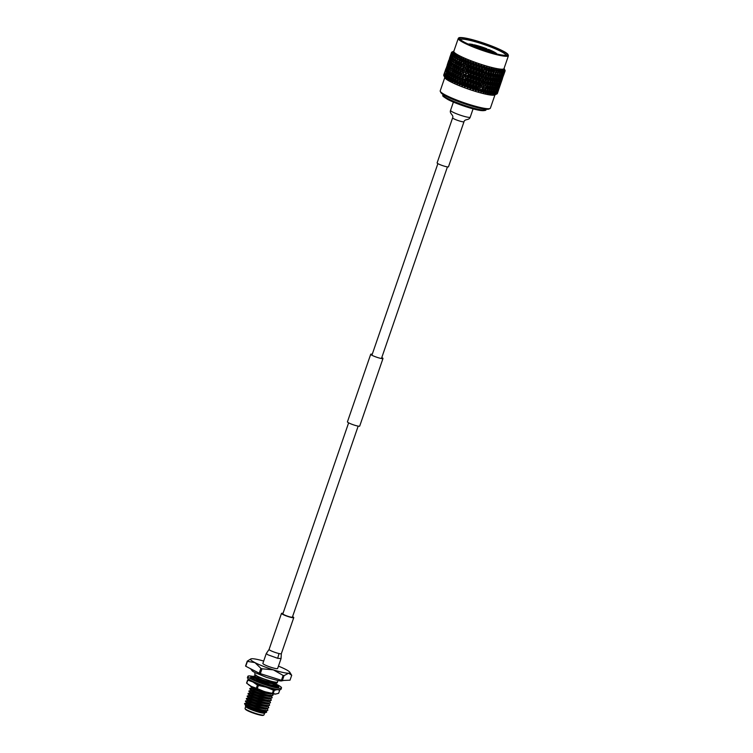 <?xml version="1.0" encoding="UTF-8"?>
<svg xmlns="http://www.w3.org/2000/svg" width="753" height="753" viewBox="0 0 753 753"><rect width="100%" height="100%" fill="white"/><g stroke="black" fill="none" stroke-linecap="round" stroke-linejoin="round"><path stroke-width="1.13" d="M358.174 426.123L292.399 617.14A5.045 0.659 -161 0 1 289.124 616.669A5.045 0.659 -161 0 1 283.919 614.683A5.045 0.659 -161 0 1 282.855 613.855L348.63 422.838M381.799 357.515A6.485 0.847 -161 0 1 382.985 358.494L359.708 426.085A6.485 0.847 -161 0 1 355.491 425.473A6.485 0.847 -161 0 1 348.799 422.922A6.485 0.847 -161 0 1 347.434 421.859L370.711 354.268A6.485 0.847 -161 0 1 372.246 354.23M382.985 358.494A6.485 0.847 -161 0 1 378.768 357.873A6.485 0.847 -161 0 1 372.076 355.331A6.485 0.847 -161 0 1 370.711 354.268M275.852 684.035A17.79 2.325 -161 0 1 277.772 684.976A17.79 2.325 -161 0 1 281.509 687.894L281.048 689.249A17.79 2.325 -161 0 1 269.489 687.564A17.79 2.325 -161 0 1 251.144 680.58A17.79 2.325 -161 0 1 247.408 677.662L247.878 676.316A17.79 2.325 -161 0 1 254.241 676.655M281.509 687.894A17.79 2.325 -161 0 1 269.96 686.218A17.79 2.325 -161 0 1 251.615 679.234A17.79 2.325 -161 0 1 247.878 676.316M255.163 680.401A14.9 1.948 -161 0 1 253.733 679.695A14.9 1.948 -161 0 1 251.53 678.397A14.9 1.948 -161 0 1 251.446 678.34L250.711 677.813L253.469 677.879L254.006 680.448M278.055 687.621L278.488 686.341A14.9 1.948 -161 0 1 278.779 686.962A14.9 1.948 -161 0 1 278.318 687.235A14.9 1.948 -161 0 1 278.262 687.254L277.584 687.291A14.9 1.948 -161 0 1 273.574 686.698A14.9 1.948 -161 0 1 273.405 686.661L271.758 686.275A14.9 1.948 -161 0 1 265.433 684.411A14.9 1.948 -161 0 1 265.216 684.336L263.164 683.658L264.331 682.83L265.988 684.59M253.827 677.126A14.9 1.948 -161 0 1 254.825 677.305L254.156 677.258L253.742 678.538M250.843 677.813A14.9 1.948 -161 0 1 250.598 677.258A14.9 1.948 -161 0 1 251.069 676.975L250.636 677.229L251.286 677.822M263.192 683.639A14.9 1.948 -161 0 1 257.018 681.239A14.9 1.948 -161 0 1 256.829 681.154L255.107 680.411L257.47 680.128L258.787 681.973M251.069 676.975A14.9 1.948 -161 0 1 251.126 676.956L253.865 676.947L253.535 678.208M276.398 684.788L278.488 686.341M265.64 686.378L266.233 686.576M253.168 677.869L253.865 676.947M254.796 678.086L254.156 677.258M276.455 684.75L276.285 686.105L274.544 687.037L274.713 685.682M277.725 687.357L276.069 685.691L275.683 687.103M274.177 686.83L271.428 684.957L270.515 686.03M271.805 686.312L271.428 684.957M257.893 685.296A17.065 2.231 19 0 0 258.383 685.484L257.31 688.609A17.065 2.231 19 0 1 256.82 688.421A17.065 2.231 19 0 1 256.34 688.233L257.413 685.098A17.065 2.231 19 0 0 257.893 685.296M270.807 687.941A11.634 1.515 -161 0 1 270.148 687.79M260.529 684.741L255.446 682.604A12.02 1.572 19 0 1 255.192 682.472M249.78 679.837A15.051 1.967 19 0 0 252.848 681.926A15.051 1.967 19 0 0 266.148 687.16A15.051 1.967 19 0 0 277.217 689.597A15.051 1.967 19 0 0 277.838 689.503M246.579 683.056L247.652 679.931A17.065 2.231 19 0 0 247.812 680.138L246.739 683.263A17.065 2.231 19 0 1 246.579 683.056M279.702 690.172L277.217 689.597L274.252 690.397A17.065 2.231 19 0 1 273.443 690.219L272.36 693.353L264.595 691.668A15.051 1.967 -161 0 0 275.4 694.106L275.41 694.106A15.051 1.967 -161 0 1 275.4 694.106L278.629 693.297L279.702 690.172A17.065 2.231 19 0 0 279.542 689.964M272.36 693.353A17.065 2.231 19 0 0 273.17 693.522L274.252 690.397M256.34 688.233L251.304 686.435L246.739 683.263M257.413 685.098L252.848 681.926L247.812 680.138M273.443 690.219L266.148 687.16L258.383 685.484M248.085 684.364L248.866 684.966A15.051 1.967 -161 0 0 251.304 686.435A15.051 1.967 -161 0 0 264.595 691.668L257.31 688.609M275.664 694.097L273.17 693.522M247.652 679.931L249.064 679.404M283.024 613.356A6.485 0.847 19 0 0 281.49 613.384A6.485 0.847 19 0 0 282.855 614.448A6.485 0.847 19 0 0 289.547 616.999A6.485 0.847 19 0 0 293.764 617.611A6.485 0.847 19 0 0 292.569 616.641M277.697 658.32L267.927 654.799L266.28 653.519L262.872 663.431A7.803 1.017 19 0 0 264.51 664.711A7.803 1.017 19 0 0 272.558 667.779A7.803 1.017 19 0 0 277.622 668.513L281.038 658.602L277.697 658.32L279.005 653.538A6.485 0.847 19 0 0 281.349 653.66L281.038 658.602M263.842 715.058L263.239 715.35A9.535 1.242 -161 0 1 256.604 714.155A9.535 1.242 -161 0 1 247.351 710.578A9.535 1.242 -161 0 1 245.374 709.194L245.073 708.601A10.015 1.308 19 0 0 247.153 710.051A10.015 1.308 19 0 0 256.877 713.806A10.015 1.308 19 0 0 263.842 715.058A10.015 1.308 19 0 0 263.983 714.926L264.623 713.053M245.422 705.627L245.751 706.643A10.015 1.308 19 0 0 247.822 708.093A10.015 1.308 19 0 0 257.554 711.849A10.015 1.308 19 0 0 264.519 713.1L266.289 712.263L266.346 711.557C268.972 714.192 253.752 710.361 247.492 707.218C245.544 706.258 244.913 705.712 245.619 705.58M277.932 680.571L277.452 681.964A12.02 1.572 -161 0 1 269.649 680.825A12.02 1.572 -161 0 1 257.253 676.109A12.02 1.572 -161 0 1 254.721 674.133L255.201 672.74M277.189 682.114C279.241 684.778 263.334 680.787 256.726 677.634L254.1 675.949L256.622 677.935L267.39 681.7L276.37 683.225L277.208 682.152M254.1 675.949L255.926 675.535L258.072 677.079L270.496 681.06M253.789 679.422L255.578 680.354M256.189 680.279L253.705 678.99M250.617 686.068L253.177 687.95L268.482 692.807M261.922 690.793L250.674 686.105M249.789 688.468L252.311 690.454L263.079 694.219L272.059 695.744L272.878 694.633C274.93 697.297 259.023 693.306 252.415 690.153L249.789 688.468L251.615 688.054M248.923 690.972L251.455 692.958L262.213 696.723L271.193 698.247L272.012 697.137C274.064 699.801 258.157 695.81 251.558 692.656L248.923 690.972L250.749 690.557M248.066 693.475L250.589 695.461L261.357 699.226L270.336 700.751L271.155 699.641C273.207 702.304 257.3 698.313 250.693 695.16L248.066 693.475L249.892 693.061M247.2 695.979L249.723 697.965L260.491 701.73L269.47 703.255L270.289 702.144C272.341 704.808 256.434 700.817 249.827 697.664L247.2 695.979L249.027 695.565M246.344 698.483L248.866 700.469L259.625 704.234L268.614 705.759L269.433 704.648C271.485 707.312 255.568 703.321 248.97 700.168L246.344 698.483L248.17 698.069M245.478 700.987L248.001 702.973L258.768 706.738L267.748 708.262L268.567 707.152C270.619 709.815 254.712 705.825 248.104 702.671L245.478 700.987L247.304 700.572M244.621 703.49L245.694 705.241L247.935 706.493L257.422 709.75L265.329 711.039L267.673 710.371L267.701 709.655C269.753 712.319 253.846 708.328 247.248 705.175L244.621 703.49L246.438 703.076M245.177 703.65C243.878 703.65 244.537 704.253 247.144 705.476L257.903 709.241L267.023 710.738M291.693 675.309L288.644 673.21A20.811 2.72 19 0 0 289.82 672.26L291.693 675.309L290.018 680.175L282.366 680.496L284.041 675.629A23.682 3.087 -161 0 1 283.119 675.432L281.443 680.298A23.682 3.087 19 0 0 282.366 680.496M245.76 666.245L247.436 661.379A23.682 3.087 -161 0 1 247.248 661.153L245.572 666.01A23.682 3.087 19 0 0 245.76 666.245L259.22 673.22A23.682 3.087 19 0 0 260.331 673.653L261.997 668.786A23.682 3.087 -161 0 1 260.896 668.353L259.22 673.22M283.119 675.432L273.339 669.85L261.997 668.786M281.443 680.298L260.331 673.653M260.896 668.353L254.938 662.612L247.436 661.379M247.248 661.153L250.947 658.875A20.811 2.72 19 0 0 254.938 662.612A20.811 2.72 19 0 0 273.339 669.85A20.811 2.72 19 0 0 288.644 673.21L284.041 675.629M265.329 686.275L255.003 682.642M258.495 681.578L263.616 683.338M265.254 683.837L271.127 685.305M271.824 685.437L275.504 685.729L276.398 685.032L271.513 685.061M275.014 683.103L276.398 685.032M271.372 685.032L264.83 683.376M263.945 683.103L258.157 681.098M255.098 677.512L254.881 678.142L257.206 679.582L266.684 682.839L274.6 684.129L275.504 683.14M274.158 685.606L275.4 687.047M273.546 686.651L274.647 685.644M271.569 693.118L272.878 694.633M251.653 687.527L251.436 688.157L253.761 689.597L263.239 692.854L271.146 694.144L272.059 693.155M270.704 695.621L272.012 697.137M250.787 690.03L250.57 690.661L252.895 692.101L262.373 695.358L270.289 696.647L271.193 695.659M269.847 698.125L271.155 699.641M249.93 692.534L249.714 693.165L252.029 694.605L261.517 697.862L269.423 699.151L270.336 698.163M268.981 700.629L270.289 702.144M249.064 695.038L248.848 695.668L251.173 697.109L260.651 700.365L268.567 701.655L269.47 700.667M268.124 703.133L269.433 704.648M248.198 697.542L247.991 698.172L250.307 699.612L259.785 702.869L267.701 704.159L268.614 703.17M267.259 705.636L268.567 707.152M247.342 700.045L247.125 700.676L249.45 702.116L258.928 705.373L266.835 706.662L267.748 705.674M266.393 708.14L267.701 709.655M246.476 702.549L246.259 703.18L248.584 704.62L258.063 707.876L265.978 709.166L266.891 708.178M245.469 701.523L248.801 703.989L258.279 707.246L266.195 708.535L267.889 708.234M246.335 699.019L249.667 701.485L259.145 704.752L267.051 706.032L268.746 705.73M247.191 696.516L250.523 698.982L260.001 702.248L267.917 703.528L269.612 703.227M248.057 694.012L251.389 696.478L260.867 699.744L268.774 701.024L270.478 700.723M248.914 691.508L252.246 693.974L261.724 697.24L269.64 698.52L271.334 698.219M249.78 689.004L253.112 691.47L262.59 694.737L270.506 696.026L272.2 695.716M250.645 686.501L253.968 688.967L263.456 692.233L271.372 693.513M268.002 685.221L270.722 685.776M272.37 686.002L275.645 685.701M254.09 676.486L257.422 678.961L266.901 682.218L274.817 683.508L276.511 683.197M245.694 706.53L245.045 708.413A10.015 1.308 19 0 0 245.073 708.601M265.536 710.644L266.346 711.557M245.619 705.053L245.403 705.683L247.718 707.123L257.206 710.38L265.112 711.67L266.025 710.681M289.82 672.26A20.811 2.72 19 0 0 285.556 669.332A20.811 2.72 19 0 0 278.441 666.132M263.691 661.049A20.811 2.72 19 0 0 251.85 658.734A20.811 2.72 19 0 0 250.947 658.875M463.999 121.741L448.477 166.808A6.005 0.781 -161 0 1 446.378 166.705A6.005 0.781 -161 0 1 440.232 164.728A6.005 0.781 -161 0 1 437.116 162.893L452.628 117.826C453.927 114.936 449.296 113.807 450.548 110.38A10.41 1.355 -161 0 0 455.951 113.543A10.41 1.355 -161 0 0 466.587 116.979A10.41 1.355 -161 0 0 470.23 117.157C469.1 120.621 464.761 118.663 463.999 121.741A6.005 0.781 -161 0 1 461.9 121.638A6.005 0.781 -161 0 1 455.753 119.661A6.005 0.781 -161 0 1 452.628 117.826M490.024 108.498L488.819 109.072A25.574 3.341 -161 0 1 471.03 105.853A25.574 3.341 -161 0 1 446.181 96.271A25.574 3.341 -161 0 1 440.872 92.563L440.279 91.367A26.534 3.464 19 0 0 445.785 95.207A26.534 3.464 19 0 0 471.566 105.156A26.534 3.464 19 0 0 490.024 108.498A26.534 3.464 19 0 0 490.391 108.14L494.975 94.831M496.971 93.88A28.36 3.699 -161 0 1 496.942 93.899L497.799 91.697L497.159 93.767A28.36 3.699 -161 0 1 496.971 93.88L494.674 94.972A26.534 3.464 -161 0 1 476.216 91.64A26.534 3.464 -161 0 1 450.445 81.691A26.534 3.464 -161 0 1 444.938 77.841L443.781 75.535A28.36 3.699 -161 0 1 443.705 75.3L444.684 73.145M451.301 78.124L452.534 76.213L452.788 73.813L451.565 75.733L451.207 80.966L450.143 79.922A28.36 3.699 -161 0 1 449.692 79.686A28.36 3.699 -161 0 1 449.249 79.451L449.268 80.496L448.43 79.018A28.36 3.699 -161 0 1 447.659 78.576L447.809 79.667L446.962 78.171A28.36 3.699 -161 0 1 446.313 77.766L446.604 78.914L445.748 77.39A28.36 3.699 -161 0 1 445.239 77.022L445.738 78.293L444.816 76.693A28.36 3.699 -161 0 1 444.439 76.364L444.967 77.615L444.157 76.072A28.36 3.699 -161 0 1 443.931 75.789L444.59 77.135L443.818 75.611L445.155 73.54M504.002 68.617A26.534 3.464 -161 0 1 486.767 66.104A26.534 3.464 -161 0 1 459.396 55.694A26.534 3.464 -161 0 1 453.814 51.336L458.257 38.45A26.534 3.464 -161 0 0 463.839 42.799A26.534 3.464 -161 0 0 499.164 55.27A26.534 3.464 -161 0 0 508.435 55.731L504.002 68.617M456.723 56.72A28.36 3.699 -161 0 1 456.497 56.597L455.32 60.409L456.723 56.72L458.05 55.854L457.617 56.993L459.386 56.55L457.353 58.932L457.09 61.322L458.502 57.633A28.36 3.699 -161 0 1 458.257 57.51M458.502 57.633L459.772 56.739L459.49 57.934L461.278 57.463L459.283 59.873L459.076 62.283L460.356 60.381L460.507 58.602A28.36 3.699 -161 0 1 460.224 58.47M460.507 58.602L461.693 57.661L461.57 58.903L463.349 58.423L461.42 60.861L461.26 63.28L462.587 61.379L462.7 59.591A28.36 3.699 -161 0 1 462.398 59.459M462.7 59.591L463.81 58.621L463.829 59.911L465.589 59.393L463.735 61.878L463.613 64.297L464.987 62.405L465.072 60.617A28.36 3.699 -161 0 1 464.742 60.475M465.072 60.617L466.088 59.6L466.248 60.927L467.98 60.381L466.211 62.904L466.116 65.332L467.528 63.44L467.585 61.652A28.36 3.699 -161 0 1 467.236 61.511M467.585 61.652L468.498 60.588L468.808 61.962L470.484 61.37L468.799 63.939L468.743 66.358L470.173 64.466L470.211 62.678A28.36 3.699 -161 0 1 469.853 62.546M470.211 62.678L471.02 61.577L471.463 62.979L473.082 62.358L471.5 64.965L471.453 67.384L472.903 65.492L472.931 63.704A28.36 3.699 -161 0 1 472.564 63.563M472.931 63.704L473.637 62.555L474.202 63.986L475.736 63.318L474.258 65.972L474.23 68.382L475.689 66.48L475.708 64.702A28.36 3.699 -161 0 1 475.341 64.57M475.708 64.702L476.301 63.516L476.978 64.974L478.428 64.25L477.063 66.951L477.035 69.351L478.503 67.441L478.522 65.671A28.36 3.699 -161 0 1 478.146 65.539M478.522 65.671L478.993 64.438L479.774 65.916L481.12 65.144L479.868 67.892L479.849 70.283L481.308 68.354L481.327 66.593A28.36 3.699 -161 0 1 480.951 66.471M481.327 66.593L481.675 65.323L482.56 66.81L483.784 65.982L482.654 68.777L482.617 71.159L484.066 69.21L484.094 67.459A28.36 3.699 -161 0 1 483.727 67.346M484.094 67.459L484.339 66.151L485.29 67.648L486.391 66.772L485.337 71.968L486.758 70.01L486.805 68.269A28.36 3.699 -161 0 1 486.447 68.165M486.805 68.269L486.927 66.923L487.944 68.419L488.913 67.488L487.953 72.702L489.356 70.726L489.422 69.003A28.36 3.699 -161 0 1 489.074 68.909M489.422 69.003L489.431 67.629L490.504 69.116L491.333 68.128L491.587 69.568L490.57 71.046L490.457 73.361L491.822 71.366L491.916 69.653A28.36 3.699 -161 0 1 491.587 69.568M491.916 69.653L491.822 68.25L493.055 69.54L478.193 90.595A28.36 3.699 -161 0 1 476.809 90.191L475.388 90.802L475.463 89.776A28.36 3.699 -161 0 1 474.051 89.325L473.016 90.049L472.677 88.882A28.36 3.699 -161 0 1 471.246 88.412L470.032 89.07L469.863 87.95A28.36 3.699 -161 0 1 468.441 87.452L467.632 88.242L467.067 86.972A28.36 3.699 -161 0 1 465.655 86.463L464.686 87.179L464.3 85.964A28.36 3.699 -161 0 1 462.926 85.447L462.088 86.19L461.608 84.938A28.36 3.699 -161 0 1 460.271 84.411L459.838 85.315L459.01 83.903A28.36 3.699 -161 0 1 457.739 83.376L457.438 84.317L456.534 82.868A28.36 3.699 -161 0 1 455.339 82.35L455.17 83.348L454.219 81.861A28.36 3.699 -161 0 1 453.108 81.352L452.845 82.284L452.082 80.872A28.36 3.699 -161 0 1 451.075 80.383L451.141 81.465L450.19 79.987M491.7 73.549L490.344 75.564L490.212 77.86L491.549 75.855L491.577 71.789L493.601 68.683L493.959 70.151L492.97 71.639L492.82 73.935L494.137 71.912L494.26 70.217A28.36 3.699 -161 0 1 493.959 70.151M494.26 70.217L494.062 68.787L495.182 70.255L495.719 69.154L496.152 70.631L495.003 74.415L496.425 70.697A28.36 3.699 -161 0 1 496.152 70.631M496.425 70.697L496.133 69.238L497.262 70.688L497.639 69.53L498.147 71.027L496.989 74.792L498.401 71.064A28.36 3.699 -161 0 1 498.147 71.027M498.401 71.064L498.015 69.596L499.126 71.017L499.361 69.803L499.936 71.309L498.75 75.074L500.152 71.337A28.36 3.699 -161 0 1 499.936 71.309M500.152 71.337L499.691 69.85L500.773 71.243L500.849 69.982L501.479 71.488L500.284 75.244L501.667 71.507A28.36 3.699 -161 0 1 501.479 71.488M501.667 71.507L501.131 70.01L502.166 71.356L502.1 70.057L502.769 71.563L501.554 75.309L502.919 71.563A28.36 3.699 -161 0 1 502.769 71.563M502.919 71.563L502.326 70.057L503.305 71.366L503.089 70.029L503.795 71.526L502.562 75.272L503.908 71.516A28.36 3.699 -161 0 1 503.795 71.526M503.908 71.516L503.268 70.01L504.162 71.271L503.813 69.897L504.538 71.384L503.286 75.121L504.614 71.356A28.36 3.699 -161 0 1 504.538 71.384M504.614 71.356L503.926 69.85L504.999 71.13L503.729 74.867L505.037 71.093A28.36 3.699 -161 0 1 504.999 71.13M505.037 71.093L504.322 69.596L505.159 70.782L502.26 78.792M504.077 68.401L505.159 70.726A28.36 3.699 -161 0 1 505.159 70.782M504.322 68.89L505.037 70.33M492.669 52.908A12.594 1.647 19 0 0 487.36 50.395A12.594 1.647 19 0 0 485.666 49.726A12.594 1.647 19 0 0 475.482 46.526A12.594 1.647 19 0 0 474.757 46.357A12.594 1.647 19 0 0 474.07 46.215L474.381 45.312A12.594 1.647 19 0 0 470.681 45.199M489.958 52.136A9.61 1.252 19 0 0 476.527 47.279A9.61 1.252 19 0 0 475.03 46.997M468.601 38.93A25 3.266 -161 0 1 495.53 47.731A25 3.266 -161 0 1 506.788 55.11A25 3.266 -161 0 1 498.401 54.348A25 3.266 -161 0 1 474.258 46.686A25 3.266 -161 0 1 459.932 38.977A25 3.266 -161 0 1 468.601 38.93M505.931 55.308A24.04 3.134 19 0 0 493.262 47.966A24.04 3.134 19 0 0 468.865 40.125A24.04 3.134 19 0 0 460.488 39.664M443.705 75.102L444.505 72.853M443.724 75.036L444.468 72.872M443.781 75.535L444.468 73.286M444.157 76.072L444.769 73.794M444.816 76.693L445.352 74.387L444.439 76.364M445.851 77.804L444.854 76.759M445.748 77.39L446.218 75.074L445.239 77.022M446.811 78.5L445.795 77.465M446.962 78.171L447.367 75.837L446.313 77.766M448.035 79.263L447.009 78.237M448.43 79.018L448.769 76.665L447.659 78.576M449.503 80.091L448.477 79.084M450.143 79.922L450.426 77.55L449.249 79.451M452.082 80.872L452.308 78.491L451.075 80.383M453.287 79.084L454.577 77.183L454.774 74.773L453.504 76.684L453.108 81.889L452.12 80.938M454.219 81.861L454.398 79.47L453.099 81.39M455 83.084L454.266 81.926M456.534 82.868L456.666 80.477L455.339 82.35M457.278 84.063L456.572 82.934M459.01 83.903L459.01 81.635M461.815 77.823L460.422 79.714L460.337 82.133L461.74 80.242L461.815 77.823L462.756 76.401L457.438 84.317M461.608 84.938L461.674 82.538L462.558 81.098L459.867 84.807L459.048 83.96M461.674 82.538L460.271 84.411M464.3 85.964L465.119 82.086L462.38 85.795L461.636 84.995M464.347 83.574L462.361 86.303M467.067 86.972L467.754 83.056L464.987 86.774L464.328 86.021M467.095 84.581L465.655 86.463M469.863 87.95L470.437 84.007L467.641 87.734L467.086 87.028M469.891 85.569L468.441 87.452M472.677 88.882L473.129 84.92L470.333 88.666L469.881 87.997M472.696 86.52L471.246 88.412M475.463 89.776L475.802 85.776L473.025 89.551L472.686 88.939M475.491 87.423L474.051 89.325M478.193 90.595L478.437 86.586L475.689 90.388L475.472 89.823M478.24 88.261L476.809 90.191M481.035 84.458L479.605 86.407L479.548 88.769L480.969 86.811L481.176 82.764L478.437 86.586L478.193 90.642M485.487 93.381L486.815 92.911L485.186 93.485L485.77 92.628L485.798 88.59L483.2 92.506L484.499 92.365L483.172 92.996L483.464 88.007L480.8 91.875L482.033 91.725L480.781 92.365L480.838 91.358A28.36 3.699 -161 0 1 479.51 90.981L478.268 91.659M479.51 90.981L480.913 89.042L480.866 90.426M482.174 89.503L483.567 87.527L483.652 85.193L482.249 87.169L482.174 89.503L480.838 91.395M484.678 90.162L486.033 88.167L486.156 85.851L483.37 92.073A28.36 3.699 -161 0 1 482.099 91.697L482.033 91.725M483.473 89.739L482.099 91.697M485.77 92.628A28.36 3.699 -161 0 1 484.574 92.337L484.499 92.365M485.911 90.36L484.574 92.337M489.215 91.217L490.485 89.165L490.702 86.906L489.412 88.948L489.215 91.217L487.549 93.523L488.951 93.372L487.285 93.946L488 93.137A28.36 3.699 -161 0 1 486.89 92.892L486.815 92.911M488 93.137L488.179 90.878L486.89 92.892M489.459 93.88L490.881 93.73L489.394 94.351L490.005 93.57A28.36 3.699 -161 0 1 489.026 93.344L488.951 93.372M490.005 93.57L490.269 91.311L489.026 93.344M491.154 94.153L491.86 93.843A28.36 3.699 -161 0 1 490.956 93.701L490.881 93.73M491.86 93.843L492.151 91.64L490.956 93.701M492.613 94.313L493.441 94.04A28.36 3.699 -161 0 1 492.669 93.956L492.594 93.984M493.441 94.04L493.799 91.866L492.669 93.956M493.836 94.379L494.787 94.134A28.36 3.699 -161 0 1 494.137 94.106L494.062 94.134M494.787 94.134L495.201 91.988L494.137 94.106M495.766 94.172L495.86 94.116A28.36 3.699 -161 0 1 495.342 94.144L495.276 94.172M495.86 94.116L496.349 91.998L495.342 94.144M496.283 94.069L497.215 91.904L496.867 93.927L495.314 94.652L496.651 93.993A28.36 3.699 -161 0 1 496.283 94.069L496.208 94.106M499.568 87L497.309 93.617M479.548 88.769L478.287 91.169L479.445 91.009M478.324 83.649L476.875 85.578L476.837 87.96L478.277 86.011L478.579 81.983L475.802 85.776L475.67 90.887M476.837 87.96L475.689 90.388L476.753 90.209M475.548 82.774L474.089 84.694L474.061 87.084L475.519 85.155L475.915 81.145L473.129 84.92L473.016 90.049M474.061 87.084L473.025 89.551L473.995 89.353M472.743 81.842L471.274 83.752L471.256 86.162L472.715 84.242L473.232 80.26L470.437 84.007L470.324 89.165M471.256 86.162L470.333 88.666L471.199 88.44M469.928 80.872L468.479 82.783L468.451 85.193L469.91 83.282L470.54 79.329L467.754 83.056L467.632 88.242M468.451 85.193L467.641 87.734L468.394 87.48M467.161 79.874L465.712 81.766L465.674 84.185L467.124 82.293L467.877 78.368L465.119 82.086L464.968 87.282M465.674 84.185L464.987 86.774L465.608 86.491M460.516 77.408L461.9 75.516L461.994 73.107L460.62 74.989L459.838 85.315M460.337 82.133L460.243 84.449M454.398 79.47L455.584 78.161L455.17 83.348M455.471 80.082L456.807 78.18L456.958 75.771L455.64 77.663L455.32 82.397M445.352 74.387L445.898 74.01M446.218 75.074L446.915 74.575M447.367 75.837L448.844 74.669L447.771 73.596L448.204 71.243L446.727 75.554L447.771 73.596M448.769 76.665L450.19 75.469L449.108 74.406L449.485 72.034L447.997 76.345L449.108 74.406M450.426 77.55L451.772 76.317L450.708 75.281L451.019 72.9L449.532 77.211L450.708 75.281M452.308 78.491L453.579 77.22L452.534 76.213M456.666 80.477L457.758 79.121L457.466 83.818L457.833 81.098L459.198 79.206L459.311 76.787L457.956 78.679L457.833 81.098M459.311 76.787L460.356 75.413L460.092 80.11L459.189 81.371M480.913 89.042L480.885 90.096M488.179 90.878L487.972 89.099L489.412 88.948M490.269 91.311L489.977 89.513L491.455 89.353L491.201 91.602L492.688 87.292L491.455 89.353M492.151 91.64L491.775 89.833L493.281 89.663L492.97 91.875L494.448 87.564L493.281 89.663M493.799 91.866L493.356 90.049L494.872 89.861L494.495 92.054L495.982 87.743L494.872 89.861M495.201 91.988L494.966 91.141M496.349 91.998L496.142 91.339M464.441 78.849L462.558 81.098L462.38 85.795L462.954 83.169L464.385 81.268L464.441 78.849L463.02 80.74L462.954 83.169M445.88 68.777L444.392 73.173L446.011 68.787M451.489 52.588L451.602 52.286A28.36 3.699 -161 0 1 451.64 52.239L451.988 52.079M449.541 58.386L450.285 56.051M449.485 58.32L450.256 56.07M448.769 60.381L447.291 64.777L448.901 60.391M447.367 64.88L445.88 69.191L447.583 64.749M446.03 69.323L444.543 73.634L446.331 69.125M445.588 71.883L446.473 69.878L445.371 71.61M444.543 73.634L444.59 74.218M451.471 52.597L450.181 56.371L451.471 52.654A28.36 3.699 -161 0 1 451.471 52.597L451.706 52.484M450.256 56.484L448.769 60.795L450.473 56.343M448.92 60.927L447.442 65.229L449.221 60.729M447.659 65.389L446.181 69.7L448.044 65.135M444.985 74.189L445.042 75.055M446.473 69.878L446.943 69.558M446.181 69.7L446.228 70.424M447.442 65.229L447.48 65.812M451.602 53.049L450.332 56.833L451.64 53.115A28.36 3.699 -161 0 1 451.602 53.049L451.715 52.992M450.548 56.993L449.07 61.304L450.943 56.729M449.362 61.482L447.875 65.784L449.833 61.162M448.242 65.991L446.764 70.293L448.788 65.615M447.197 70.518L445.71 74.829L447.819 70.076M447.743 73.945L446.689 72.853M445.71 74.829L445.776 75.949M448.741 69.398L447.696 68.307M446.764 70.293L446.821 71.29M447.875 65.784L447.941 66.65M450.219 59.581L449.654 61.897L450.595 59.911L451.141 57.586L449.936 59.289M449.07 61.304L449.117 62.028M451.376 55.082L450.774 57.388L452.101 53.679A28.36 3.699 -161 0 1 452.026 53.595L451.16 54.809M450.332 56.833L450.369 57.407M450.087 62.123L448.609 66.424L450.708 61.69M449.117 66.669L447.63 70.98L449.805 66.17M446.727 75.554L446.774 76.91M448.204 71.243L448.967 70.669M449.71 70.095L448.637 69.012M447.63 70.98L447.696 72.222M450.633 65.539L449.579 64.457M448.609 66.424L448.675 67.544M451.631 61.002L450.595 59.911M449.654 61.897L449.71 62.894M451.141 57.586L451.687 57.209M450.774 57.388L450.831 58.254M453.466 52.814L452.026 53.595L453.466 52.814M452.732 54.235L451.499 58.028L452.854 54.32A28.36 3.699 -161 0 1 452.732 54.235L454.134 53.416L452.572 53.849L452.609 54.489M452.007 58.273L450.52 62.584L452.694 57.765M451.094 62.847L449.616 67.149L451.856 62.283M450.256 67.431L448.779 71.742L450.256 67.431L451.734 66.273L450.661 65.2M447.997 76.345L448.035 77.926M449.485 72.034L450.934 70.857L449.852 69.794M448.779 71.742L448.816 73.21M449.616 67.149L449.673 68.504M452.6 61.699L451.536 60.617M450.52 62.584L450.586 63.826M453.532 57.143L452.478 56.051M451.499 58.028L451.565 59.148M453.72 54.95L452.506 58.753L453.88 55.054A28.36 3.699 -161 0 1 453.72 54.95L455.076 54.103L453.438 54.527L453.475 55.421M453.155 59.035L451.668 63.346L453.155 59.035L454.624 57.868L453.551 56.795M452.374 63.638L450.896 67.949L452.374 63.638L453.824 62.461L452.741 61.398M451.668 68.259L450.181 72.57L451.668 68.259L453.08 67.064L451.998 66.01M449.532 77.211L449.522 78.999M451.019 72.9L452.402 71.686L451.329 70.631M450.181 72.57L450.2 74.255M450.896 67.949L450.925 69.521M451.668 63.346L451.715 64.814M452.506 58.753L452.562 60.108M454.981 55.741L453.786 59.543L455.17 55.854A28.36 3.699 -161 0 1 454.981 55.741L456.271 54.856L454.577 55.289L454.605 56.409M454.558 59.864L453.071 64.174L454.558 59.864L455.979 58.668L454.897 57.605M453.908 64.504L452.421 68.805L453.598 66.885L453.908 64.504L455.292 63.29L454.219 62.235M453.315 69.154L452.129 71.064L451.838 73.455L453.042 71.535L453.315 69.154L454.671 67.921L453.598 66.885M452.788 73.813L454.097 72.561L453.042 71.535M451.838 73.455L451.8 75.356M452.421 68.805L452.421 70.594M453.071 64.174L453.09 65.859M453.786 59.543L453.814 61.125M456.214 60.748L455.019 62.668L454.727 65.059L455.932 63.139L456.214 60.748L457.56 59.515L456.487 58.48M455.678 65.417L454.454 67.328L454.191 69.718L455.424 67.817L455.678 65.417L456.986 64.165L455.932 63.139M455.198 70.085L453.955 71.996L453.72 74.396L454.972 72.486L455.198 70.085L456.469 68.824L455.424 67.817M455.8 75.375L457.109 73.474L457.287 71.064L455.989 72.966L455.584 78.161L454.577 77.183M454.774 74.773L456.007 73.483L454.972 72.486M453.72 74.396L453.579 77.22M454.191 69.718L454.097 72.561M454.727 65.059L454.699 66.961M455.32 60.409L455.311 62.198M455.17 55.854L456.553 55.025L455.97 56.108L457.72 55.675L456.497 56.597M455.97 56.108L455.979 57.454M458.088 61.69L456.845 63.6L456.61 66L457.862 64.09L458.088 61.69L459.368 60.419L458.313 59.412M457.664 66.377L456.393 68.278L456.186 70.678L457.466 68.787L457.664 66.377L458.897 65.087L457.862 64.09M458.078 76.382L459.434 74.491L459.565 72.081L458.219 73.973L457.758 79.121L456.807 78.18M456.958 75.771L458.097 74.434L457.109 73.474M455.697 76.815L455.64 77.663M457.287 71.064L458.473 69.756L457.466 68.787M456.186 70.678L456.007 73.483M456.61 66L456.469 68.824M457.09 61.322L456.986 64.165M457.617 56.993L457.589 58.555M460.177 62.668L458.888 64.57L458.699 66.979L460.008 65.078L460.177 62.668L461.363 61.36L460.356 60.381M459.848 67.375L458.53 69.267L458.37 71.676L459.697 69.784L459.848 67.375L460.987 66.038L460.008 65.078M460.422 79.714L460.092 80.11L459.198 79.206M458.37 71.676L457.956 78.679M460.723 72.693L462.097 70.81L462.201 68.391L460.845 70.283L460.356 75.413L459.434 74.491M459.565 72.081L460.657 70.726L459.697 69.784M458.699 66.979L458.219 73.973M458.586 68.41L458.53 69.267M459.076 62.283L458.897 65.087M459.49 57.934L459.368 60.419M462.455 63.676L461.109 65.577L460.968 67.986L463.547 62.32L462.587 61.379M464.714 69.427L463.311 71.309L463.227 73.728L464.629 71.846L464.714 69.427L465.646 68.005L461.89 73.248M463.076 78.444L464.497 76.552L464.563 74.142L463.151 76.025L462.558 81.098L461.74 80.242M464.563 74.142L462.756 76.401L461.9 75.516M460.968 67.986L460.62 74.989M463.406 69.012L464.789 67.121L464.893 64.702L463.509 66.593L462.982 71.714L462.078 72.985M462.201 68.391L463.246 67.017L462.982 71.714L462.097 70.81M461.26 63.28L460.845 70.283M463.613 64.297L463.246 67.017L462.323 66.095M461.57 58.903L461.109 65.577M461.485 60.005L461.42 60.861M467.98 60.381L464.789 64.833M465.749 79.47L467.189 77.578L467.236 75.168L465.806 77.06L465.119 82.086L464.385 81.268M463.227 73.728L463.02 80.74M467.236 75.168L465.279 77.39L464.497 76.552M463.311 71.309L463.151 76.025M467.331 70.462L465.909 72.344L465.853 74.763L467.284 72.872L467.331 70.462L468.168 68.994L465.448 72.702L464.629 71.846M467.453 65.737L466.041 67.629L465.975 70.048L467.387 68.156L467.453 65.737L468.338 64.297L465.646 68.005L464.789 67.121M463.829 59.911L463.509 66.593M466.248 60.927L464.978 64.57M466.088 59.6L465.881 63.308L464.987 62.405M463.81 58.621L463.735 61.878M468.498 80.486L469.957 78.585L469.985 76.185L468.535 78.077L467.754 83.056L467.124 82.293M465.853 74.763L465.119 82.086L465.712 81.766M469.985 76.185L470.644 74.66L467.877 78.368L467.189 77.578M465.975 70.048L465.279 77.39L465.806 77.06M470.051 71.479L468.601 73.37L468.564 75.78L470.013 73.888L470.766 69.982L468.008 73.69L467.284 72.872M466.116 65.332L465.909 72.344M470.126 66.763L468.695 68.664L468.648 71.083L470.088 69.182L470.907 65.285L468.168 68.994L467.387 68.156M466.211 62.904L466.041 67.629M470.484 61.37L468.338 64.297L467.528 63.44M471.293 81.475L472.762 79.564L472.78 77.164L471.322 79.065L471.293 81.475L470.437 84.007L469.91 83.282M468.564 75.78L467.754 83.056L468.479 82.783M472.78 77.164L473.326 75.611L470.54 79.329L469.957 78.585M468.648 71.083L467.877 78.368L468.535 78.077M472.828 72.486L471.369 74.378L471.34 76.787L472.799 74.886L473.43 70.942L470.644 74.66L470.013 73.888M468.743 66.358L468.008 73.69L468.601 73.37M472.875 67.779L471.425 69.681L471.397 72.09L472.846 70.189L473.543 66.255L470.766 69.982L470.088 69.182M468.808 61.962L468.168 68.994L468.695 68.664M473.082 62.358L470.907 65.285L470.173 64.466M468.498 60.588L468.338 64.297L468.799 63.939M474.108 82.425L475.567 80.505L475.585 78.114L474.126 80.025L473.129 84.92L472.715 84.242M471.34 76.787L470.54 79.329L470.437 84.007L471.274 83.752M475.585 78.114L476.018 76.514L473.232 80.26L472.762 79.564M471.397 72.09L470.54 79.329L471.322 79.065M475.632 73.455L474.164 75.356L474.145 77.757L475.604 75.846L476.122 71.864L473.326 75.611L472.799 74.886M471.453 67.384L470.644 74.66L471.369 74.378M475.67 68.768L474.211 70.669L474.183 73.079L475.651 71.168L476.216 67.205L473.43 70.942L472.846 70.189M471.463 62.979L470.766 69.982L471.425 69.681M475.736 63.318L473.543 66.255L472.903 65.492M471.02 61.577L470.907 65.285L471.5 64.965M476.903 83.319L478.353 81.39L478.381 79.018L476.931 80.938L476.903 83.319L475.802 85.776L475.519 85.155M474.145 77.757L473.232 80.26L473.129 84.92L474.089 84.694M478.381 79.018L478.701 77.38L475.915 81.145L475.567 80.505M474.183 73.079L473.326 75.611L473.232 80.26L474.126 80.025M478.437 74.378L476.978 76.298L476.95 78.679L478.409 76.759L478.804 72.759L476.018 76.514L475.604 75.846M474.23 68.382L473.43 70.942L473.326 75.611L474.164 75.356M478.484 69.718L477.016 71.629L476.997 74.029L478.456 72.109L478.917 68.109L476.122 71.864L475.651 71.168M474.202 63.986L473.43 70.942L474.211 70.669M478.428 64.25L476.216 67.205L475.689 66.48M473.637 62.555L473.543 66.255L474.258 65.972M479.652 84.167L481.082 82.218L481.129 79.856L479.689 81.804L479.652 84.167L478.437 86.586L478.277 86.011M476.95 78.679L475.915 81.145L475.802 85.776L476.875 85.578M481.129 79.856L481.336 78.19L478.579 81.983L478.353 81.39M476.997 74.029L476.018 76.514L475.915 81.145L476.931 80.938M481.214 75.253L479.765 77.183L479.727 79.554L481.176 77.615L481.468 73.596L478.701 77.38L478.409 76.759M477.035 69.351L476.122 71.864L476.018 76.514L476.978 76.298M481.28 70.613L479.821 72.552L479.793 74.933L481.242 72.994L481.591 68.975L478.804 72.759L478.456 72.109M476.978 64.974L476.216 67.205L476.122 71.864L477.016 71.629M481.12 65.144L478.917 68.109L478.503 67.441M476.301 63.516L476.216 67.205L477.063 66.951M479.727 79.554L478.579 81.983L478.437 86.586L479.605 86.407M483.803 80.637L482.391 82.595L482.325 84.938L483.737 82.971L483.897 78.933L481.082 82.218M479.793 74.933L478.701 77.38L478.579 81.983L479.689 81.804M483.925 76.062L482.494 78.011L482.447 80.364L483.868 78.406L484.075 74.368L481.336 78.19L481.176 77.615M479.849 70.283L478.804 72.759L478.701 77.38L479.765 77.183M484.028 71.46L482.579 73.408L482.541 75.771L483.972 73.822L484.226 69.784L481.468 73.596L481.242 72.994M479.774 65.916L478.917 68.109L478.804 72.759L479.821 72.552M483.784 65.982L481.591 68.975L481.308 68.354M478.993 64.438L478.917 68.109L479.868 67.892M482.325 84.938L480.969 86.811M483.652 85.193L483.765 82.021M482.447 80.364L481.176 82.764L482.391 82.595M486.551 76.797L485.139 78.773L485.064 81.098L486.457 79.131L486.589 75.074L483.868 78.406M482.541 75.771L481.336 78.19L482.494 78.011M486.692 72.232L485.28 74.199L485.214 76.552L486.626 74.575L486.786 70.528L483.972 73.822M482.617 71.159L481.468 73.596L482.579 73.408M486.391 66.772L484.226 69.784L484.066 69.21M482.56 66.81L481.591 68.975L482.654 68.777M486.156 85.851L486.099 84.101L483.567 87.527M481.675 65.323L481.007 87.329L482.249 87.169M486.372 81.333L484.979 83.319L484.885 85.644L486.269 83.658L486.457 79.131M489.262 72.937L487.878 74.924L487.775 77.248L489.158 75.262L489.252 71.196L486.589 75.074L486.654 73.615M485.214 76.552L483.897 78.933L485.139 78.773M485.337 71.968L484.075 74.368L485.28 74.199M488.913 67.488L486.758 70.01M485.29 67.648L484.226 69.784L485.384 69.605M487.247 86.379L486.033 88.167M484.885 85.644L483.464 88.007L484.791 87.847M488.801 81.955L487.455 83.95L487.323 86.256L488.659 84.251L488.688 80.195L486.269 83.658M485.064 81.098L483.699 83.47L484.979 83.319M489.055 77.455L487.68 79.451L487.567 81.766L488.932 79.771L489.158 75.262M488.518 86.426L487.182 88.44L487.031 90.737L488.349 88.713L488.358 84.656L489.77 84.505L489.591 86.783L490.89 84.75L491.078 82.482L489.77 84.505M487.953 72.702L486.589 75.074L487.878 74.924M491.333 68.128L489.356 70.726M487.944 68.419L486.786 70.528L488.038 70.368M487.031 90.737L485.459 93.061M487.2 86.444L485.798 88.59L487.182 88.44M487.567 81.766L486.099 84.101L487.455 83.95M490.137 77.983L488.932 79.771M487.775 77.248L486.353 79.602L487.68 79.451M491.408 78.03L490.071 80.044L489.921 82.331L491.238 80.317L491.248 76.26L492.66 76.109L492.481 78.387L493.78 76.354L493.968 74.076L492.66 76.109M490.504 69.116L489.252 71.196L490.57 71.046M490.702 86.906L490.448 85.117L491.907 84.957L491.681 87.216L492.923 85.155L493.159 82.915L491.907 84.957M489.591 86.783L487.972 89.099M491.078 82.482L490.871 80.703L492.302 80.552L492.104 82.811L493.375 80.769L493.591 78.51L492.302 80.552M489.921 82.331L488.358 84.656M490.09 78.048L488.688 80.195L490.071 80.044M490.457 73.361L488.989 75.714L490.344 75.564M492.97 71.639L491.822 71.366M491.201 91.602L490.09 93.043M492.688 87.292L492.349 85.475L493.836 85.315L493.563 87.546L495.041 83.244L493.836 85.315M491.681 87.216L489.977 89.513M493.159 82.915L492.867 81.117L494.345 80.957L494.09 83.197L495.305 81.126L495.578 78.896L494.345 80.957M492.104 82.811L490.448 85.117M493.591 78.51L493.337 76.721L494.796 76.561L494.57 78.82L495.813 76.759L496.058 74.509L494.796 76.561M492.481 78.387L490.871 80.703M493.968 74.076L493.761 72.297L495.201 72.147M492.82 73.935L491.248 76.26M492.97 91.875L491.954 93.127M494.448 87.564L494.043 85.748L495.549 85.569L495.21 87.772L496.688 83.47L495.549 85.569M493.563 87.546L492.49 88.892M495.041 83.244L494.674 81.428L496.171 81.258L495.86 83.47L497.338 79.169L496.171 81.258M494.09 83.197L492.98 84.637M495.578 78.896L495.239 77.088L496.735 76.919L496.453 79.15L497.931 74.839L496.735 76.919M494.57 78.82L492.867 81.117M496.058 74.509L495.766 72.712L497.234 72.552M495.003 74.415L493.337 76.721M495.182 70.255L493.761 72.297M494.495 92.054L493.601 93.118M495.982 87.743L495.512 85.908L497.018 85.72L496.613 87.894L498.1 83.583L497.018 85.72M495.21 87.772L494.25 88.929M496.688 83.47L496.255 81.644L497.761 81.465L497.394 83.649L498.872 79.347L497.761 81.465M495.86 83.47L494.843 84.722M497.338 79.169L496.933 77.352L498.439 77.173L498.1 79.376L499.587 75.065L498.439 77.173M496.453 79.15L495.389 80.496M497.931 74.839L497.564 73.022L499.06 72.862M496.989 74.792L495.869 76.241M497.262 70.688L495.766 72.712M497.253 87.8L495.766 92.12L496.801 89.955L497.036 87.056M495.766 92.12L495.013 92.986M494.702 90.162L496.208 89.955M496.613 87.894L495.785 88.863M498.1 83.583L497.855 82.745M497.394 83.649L496.491 84.713M498.872 79.347L498.401 77.521L499.907 77.324L499.503 79.498L500.99 75.187L499.907 77.324M498.1 79.376L497.14 80.533M499.587 75.065L499.145 73.239L500.651 73.06M498.75 75.074L497.742 76.326M499.126 71.017L498.279 72.09M500.143 79.413L498.665 83.715L499.691 81.559L499.926 78.66M499.239 83.602L497.752 87.903L499.032 82.943M498.26 87.762L496.773 92.073L498.081 87.197M496.773 92.073L496.171 92.751M496.773 90.012L497.291 89.936M497.752 87.903L497.074 88.675M496.735 85.974L498.232 85.757M498.665 83.715L497.902 84.581M497.601 81.757L499.107 81.559M499.503 79.498L498.674 80.467M500.99 75.187L500.754 74.34M500.284 75.244L499.38 76.317M500.773 71.243L500.039 72.128M502.129 75.196L500.641 79.507L501.931 74.538M501.15 79.366L499.672 83.668L500.971 78.801M500.105 83.498L498.618 87.809L499.945 83.037M498.985 87.612L497.498 91.922L498.863 87.244M498.618 87.809L498.11 88.374M499.672 83.668L499.07 84.345M499.663 81.616L500.18 81.54M500.641 79.507L499.964 80.289M499.625 77.578L501.121 77.361M501.554 75.309L500.792 76.185M500.491 73.361L501.997 73.154M502.166 71.356L501.564 72.062M502.995 75.102L501.517 79.413L502.844 74.632M501.875 79.216L500.397 83.517L501.752 78.849M500.689 83.301L499.201 87.602L500.594 83.028M499.427 87.357L497.94 91.668L499.361 87.188M501.517 79.413L500.999 79.978M502.562 75.272L501.959 75.949M502.562 73.21L503.07 73.135M503.305 71.366L502.853 71.883M503.578 74.895L502.1 79.206L503.484 74.632M499.418 87.386L502.458 78.604M496.971 54.009A15.286 1.995 -161 0 1 496.98 54.028L494.448 53.218A12.594 1.647 19 0 1 494.486 53.397M494.166 52.851A12.594 1.647 19 0 0 487.671 49.491L488.584 49.453A15.286 1.995 -161 0 1 496.688 53.651L494.024 53.275M487.36 50.395L487.671 49.491M485.977 48.823A12.594 1.647 19 0 0 475.792 45.622L474.183 44.794A15.286 1.995 -161 0 1 486.89 48.785L485.977 48.823L485.666 49.726M486.89 48.785L486.457 50.037M475.482 46.526L475.792 45.622M468.328 44.154A15.286 1.995 -161 0 1 472.771 44.483L474.381 45.312M474.07 46.215A12.594 1.647 19 0 0 472.413 45.933M453.466 51.326L451.988 52.032L453.466 51.326M451.602 52.286L453.071 51.59L451.696 52.343M451.471 52.654L452.958 51.938L451.696 52.748M451.64 53.115L453.137 52.39L451.988 53.256M452.101 53.679L453.588 52.936L452.572 53.849M452.854 54.32L454.313 53.557L453.438 54.527M453.88 55.054L455.301 54.254L454.577 55.289M486.927 66.923L486.673 73.295M484.339 66.151L483.774 81.701M444.788 77.559L440.213 90.859A26.534 3.464 19 0 0 440.279 91.367M266.28 653.519L269.075 649.444A6.485 0.847 19 0 0 270.44 650.507A6.485 0.847 19 0 0 279.005 653.538M447.687 98.539A22.694 2.965 19 0 0 471.086 107.444A22.694 2.965 19 0 0 485.826 109.59C486.494 110.371 485.017 110.71 481.374 110.597C474.221 109.872 456.092 103.867 447.95 99.547C439.526 94.389 444.091 96.233 442.915 94.812A22.694 2.965 19 0 0 447.687 98.539M484.621 110.089A21.733 2.833 -161 0 1 470.813 108.216A21.733 2.833 -161 0 1 448.082 99.594M467.971 38.601A26.054 3.398 19 0 0 464.347 42.432A26.054 3.398 19 0 0 499.032 54.677A26.054 3.398 19 0 0 502.656 50.846A26.054 3.398 19 0 0 467.971 38.601M381.451 358.522L447.433 166.893M371.907 355.237L437.888 163.608M283.872 680.43L281.076 680.985L278.008 680.58L266.449 677.352L255.079 672.674L252.471 671.139L250.533 668.72M276.878 686.501L278.648 687.131M293.764 617.611L281.349 653.66M253.469 678.331L255.06 678.039M255.747 675.639L255.964 675.008M254.316 680.204L253.224 678.99M281.49 613.384L269.075 649.434M453.4 102.079L450.548 110.38M508.435 55.731L507.738 54.075C506.289 52.908 505.894 52.173 496.632 48.023C486.692 43.862 477.129 40.718 467.924 38.582C458.436 36.699 458.793 37.998 458.756 37.876L458.257 38.45M453.89 51.119L452.713 51.684M473.082 108.856L470.23 117.157"/></g></svg>
